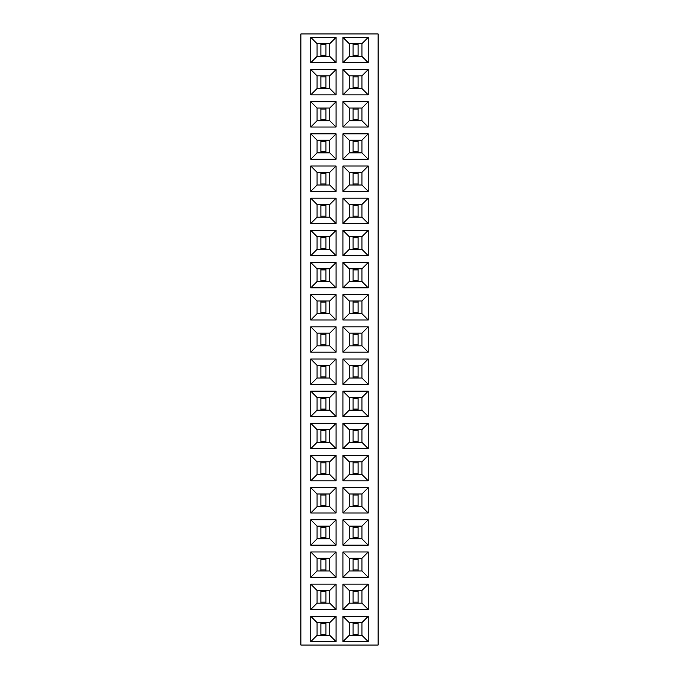 <?xml version="1.0" encoding="UTF-8"?>
<svg xmlns="http://www.w3.org/2000/svg" width="679" height="679" viewBox="0 0 679 679"><rect width="100%" height="100%" fill="white"/><g stroke="black" fill="none" stroke-linecap="round" stroke-linejoin="round"><path stroke-width="1.02" d="M378.118 645.05L378.118 33.95L300.882 33.95L300.882 645.05L378.118 645.05M310.753 480.817L336.08 480.817L336.08 455.49L310.753 455.49L310.753 480.817L317.059 474.511L329.773 474.511L329.773 461.796L317.059 461.796L317.059 474.511M310.753 423.331L310.753 448.649L336.08 448.649L336.08 423.331L310.753 423.331L317.059 429.629L317.059 442.343L329.773 442.343L329.773 429.629L317.059 429.629M336.08 359.004L310.753 359.004L310.753 384.322L336.08 384.322L336.08 359.004L329.773 365.31L317.059 365.31L317.059 378.016L329.773 378.016L329.773 365.31M336.08 391.163L310.753 391.163L310.753 416.49L336.08 416.49L336.08 391.163L329.773 397.47L317.059 397.47L317.059 410.184L329.773 410.184L329.773 397.47M310.753 352.163L336.08 352.163L336.08 326.837L310.753 326.837L310.753 352.163L317.059 345.857L329.773 345.857L329.773 333.143L317.059 333.143L317.059 345.857M336.08 159.183L336.08 133.856L310.753 133.856L310.753 159.183L336.08 159.183L329.773 152.877L329.773 140.163L317.059 140.163L317.059 152.877L329.773 152.877M310.753 166.024L310.753 191.351L336.08 191.351L336.08 166.024L310.753 166.024L317.059 172.33L317.059 185.044L329.773 185.044L329.773 172.33L317.059 172.33M310.753 223.51L336.08 223.51L336.08 198.183L310.753 198.183L310.753 223.51L317.059 217.204L329.773 217.204L329.773 204.489L317.059 204.489L317.059 217.204M336.08 319.996L336.08 294.678L310.753 294.678L310.753 319.996L336.08 319.996L329.773 313.69L329.773 300.984L317.059 300.984L317.059 313.69L329.773 313.69M336.08 262.51L310.753 262.51L310.753 287.837L336.08 287.837L336.08 262.51L329.773 268.816L317.059 268.816L317.059 281.53L329.773 281.53L329.773 268.816M336.08 255.669L336.08 230.351L310.753 230.351L310.753 255.669L336.08 255.669L329.773 249.371L329.773 236.657L317.059 236.657L317.059 249.371L329.773 249.371M342.92 166.024L342.92 191.351L368.247 191.351L368.247 166.024L342.92 166.024L349.227 172.33L349.227 185.044L361.941 185.044L361.941 172.33L349.227 172.33M368.247 198.183L342.92 198.183L342.92 223.51L368.247 223.51L368.247 198.183L361.941 204.489L349.227 204.489L349.227 217.204L361.941 217.204L361.941 204.489M342.92 287.837L368.247 287.837L368.247 262.51L342.92 262.51L342.92 287.837L349.227 281.53L361.941 281.53L361.941 268.816L349.227 268.816L349.227 281.53M368.247 255.669L368.247 230.351L342.92 230.351L342.92 255.669L368.247 255.669L361.941 249.371L361.941 236.657L349.227 236.657L349.227 249.371L361.941 249.371M368.247 384.322L368.247 359.004L342.92 359.004L342.92 384.322L368.247 384.322L361.941 378.016L361.941 365.31L349.227 365.31L349.227 378.016L361.941 378.016M368.247 326.837L342.92 326.837L342.92 352.163L368.247 352.163L368.247 326.837L361.941 333.143L349.227 333.143L349.227 345.857L361.941 345.857L361.941 333.143M368.247 294.678L342.92 294.678L342.92 319.996L368.247 319.996L368.247 294.678L361.941 300.984L349.227 300.984L349.227 313.69L361.941 313.69L361.941 300.984M368.247 391.163L342.92 391.163L342.92 416.49L368.247 416.49L368.247 391.163L361.941 397.47L349.227 397.47L349.227 410.184L361.941 410.184L361.941 397.47M342.92 448.649L368.247 448.649L368.247 423.331L342.92 423.331L342.92 448.649L349.227 442.343L361.941 442.343L361.941 429.629L349.227 429.629L349.227 442.343M342.92 133.856L342.92 159.183L368.247 159.183L368.247 133.856L342.92 133.856L349.227 140.163L349.227 152.877L361.941 152.877L361.941 140.163L349.227 140.163M368.247 480.817L368.247 455.49L342.92 455.49L342.92 480.817L368.247 480.817L361.941 474.511L361.941 461.796L349.227 461.796L349.227 474.511L361.941 474.511M342.92 609.47L368.247 609.47L368.247 584.144L342.92 584.144L342.92 609.47L349.227 603.164L361.941 603.164L361.941 590.45L349.227 590.45L349.227 603.164M310.753 609.47L336.08 609.47L336.08 584.144L310.753 584.144L310.753 609.47L317.059 603.164L329.773 603.164L329.773 590.45L317.059 590.45L317.059 603.164M310.753 551.976L310.753 577.303L336.08 577.303L336.08 551.976L310.753 551.976L317.059 558.282L317.059 570.997L329.773 570.997L329.773 558.282L317.059 558.282M368.247 551.976L342.92 551.976L342.92 577.303L368.247 577.303L368.247 551.976L361.941 558.282L349.227 558.282L349.227 570.997L361.941 570.997L361.941 558.282M310.753 545.144L336.08 545.144L336.08 519.817L310.753 519.817L310.753 545.144L317.059 538.837L329.773 538.837L329.773 526.123L317.059 526.123L317.059 538.837M368.247 519.817L342.92 519.817L342.92 545.144L368.247 545.144L368.247 519.817L361.941 526.123L349.227 526.123L349.227 538.837L361.941 538.837L361.941 526.123M336.08 512.976L336.08 487.649L310.753 487.649L310.753 512.976L336.08 512.976L329.773 506.67L329.773 493.956L317.059 493.956L317.059 506.67L329.773 506.67M368.247 512.976L368.247 487.649L342.92 487.649L342.92 512.976L368.247 512.976L361.941 506.67L361.941 493.956L349.227 493.956L349.227 506.67L361.941 506.67M342.92 616.303L342.92 641.63L368.247 641.63L368.247 616.303L342.92 616.303L349.227 622.609L349.227 635.323L361.941 635.323L361.941 622.609L349.227 622.609M310.753 616.303L310.753 641.63L336.08 641.63L336.08 616.303L310.753 616.303L317.059 622.609L317.059 635.323L329.773 635.323L329.773 622.609L317.059 622.609M368.247 94.856L368.247 69.53L342.92 69.53L342.92 94.856L368.247 94.856L361.941 88.55L361.941 75.836L349.227 75.836L349.227 88.55L361.941 88.55M310.753 69.53L310.753 94.856L336.08 94.856L336.08 69.53L310.753 69.53L317.059 75.836L317.059 88.55L329.773 88.55L329.773 75.836L317.059 75.836M336.08 101.697L310.753 101.697L310.753 127.024L336.08 127.024L336.08 101.697L329.773 108.003L317.059 108.003L317.059 120.718L329.773 120.718L329.773 108.003M368.247 101.697L342.92 101.697L342.92 127.024L368.247 127.024L368.247 101.697L361.941 108.003L349.227 108.003L349.227 120.718L361.941 120.718L361.941 108.003M310.753 37.37L310.753 62.697L336.08 62.697L336.08 37.37L310.753 37.37L317.059 43.677L317.059 56.391L329.773 56.391L329.773 43.677L317.059 43.677M368.247 62.697L368.247 37.37L342.92 37.37L342.92 62.697L368.247 62.697L361.941 56.391L361.941 43.677L349.227 43.677L349.227 56.391L361.941 56.391M336.08 480.817L329.773 474.511M310.753 455.49L317.059 461.796M336.08 455.49L329.773 461.796M310.753 448.649L317.059 442.343M336.08 423.331L329.773 429.629M336.08 448.649L329.773 442.343M310.753 359.004L317.059 365.31M336.08 384.322L329.773 378.016M310.753 384.322L317.059 378.016M310.753 391.163L317.059 397.47M336.08 416.49L329.773 410.184M310.753 416.49L317.059 410.184M336.08 352.163L329.773 345.857M310.753 326.837L317.059 333.143M336.08 326.837L329.773 333.143M336.08 133.856L329.773 140.163M310.753 159.183L317.059 152.877M310.753 133.856L317.059 140.163M310.753 191.351L317.059 185.044M336.08 166.024L329.773 172.33M336.08 191.351L329.773 185.044M336.08 223.51L329.773 217.204M310.753 198.183L317.059 204.489M336.08 198.183L329.773 204.489M336.08 294.678L329.773 300.984M310.753 319.996L317.059 313.69M310.753 294.678L317.059 300.984M310.753 262.51L317.059 268.816M336.08 287.837L329.773 281.53M310.753 287.837L317.059 281.53M336.08 230.351L329.773 236.657M310.753 255.669L317.059 249.371M310.753 230.351L317.059 236.657M342.92 191.351L349.227 185.044M368.247 166.024L361.941 172.33M368.247 191.351L361.941 185.044M342.92 198.183L349.227 204.489M368.247 223.51L361.941 217.204M342.92 223.51L349.227 217.204M368.247 287.837L361.941 281.53M342.92 262.51L349.227 268.816M368.247 262.51L361.941 268.816M368.247 230.351L361.941 236.657M342.92 255.669L349.227 249.371M342.92 230.351L349.227 236.657M368.247 359.004L361.941 365.31M342.92 384.322L349.227 378.016M342.92 359.004L349.227 365.31M342.92 326.837L349.227 333.143M368.247 352.163L361.941 345.857M342.92 352.163L349.227 345.857M342.92 294.678L349.227 300.984M368.247 319.996L361.941 313.69M342.92 319.996L349.227 313.69M342.92 391.163L349.227 397.47M368.247 416.49L361.941 410.184M342.92 416.49L349.227 410.184M368.247 448.649L361.941 442.343M342.92 423.331L349.227 429.629M368.247 423.331L361.941 429.629M342.92 159.183L349.227 152.877M368.247 133.856L361.941 140.163M368.247 159.183L361.941 152.877M368.247 455.49L361.941 461.796M342.92 480.817L349.227 474.511M342.92 455.49L349.227 461.796M368.247 609.47L361.941 603.164M342.92 584.144L349.227 590.45M368.247 584.144L361.941 590.45M336.08 609.47L329.773 603.164M310.753 584.144L317.059 590.45M336.08 584.144L329.773 590.45M310.753 577.303L317.059 570.997M336.08 551.976L329.773 558.282M336.08 577.303L329.773 570.997M342.92 551.976L349.227 558.282M368.247 577.303L361.941 570.997M342.92 577.303L349.227 570.997M336.08 545.144L329.773 538.837M310.753 519.817L317.059 526.123M336.08 519.817L329.773 526.123M342.92 519.817L349.227 526.123M368.247 545.144L361.941 538.837M342.92 545.144L349.227 538.837M336.08 487.649L329.773 493.956M310.753 512.976L317.059 506.67M310.753 487.649L317.059 493.956M368.247 487.649L361.941 493.956M342.92 512.976L349.227 506.67M342.92 487.649L349.227 493.956M342.92 641.63L349.227 635.323M368.247 616.303L361.941 622.609M368.247 641.63L361.941 635.323M310.753 641.63L317.059 635.323M336.08 616.303L329.773 622.609M336.08 641.63L329.773 635.323M368.247 69.53L361.941 75.836M342.92 94.856L349.227 88.55M342.92 69.53L349.227 75.836M310.753 94.856L317.059 88.55M336.08 69.53L329.773 75.836M336.08 94.856L329.773 88.55M310.753 101.697L317.059 108.003M336.08 127.024L329.773 120.718M310.753 127.024L317.059 120.718M342.92 101.697L349.227 108.003M368.247 127.024L361.941 120.718M342.92 127.024L349.227 120.718M310.753 62.697L317.059 56.391M336.08 37.37L329.773 43.677M336.08 62.697L329.773 56.391M368.247 37.37L361.941 43.677M342.92 62.697L349.227 56.391M342.92 37.37L349.227 43.677M317.085 474.485L329.748 474.485L329.748 461.822L317.085 461.822L317.085 474.485M317.085 442.318L329.748 442.318L329.748 429.654L317.085 429.654L317.085 442.318M317.085 377.991L329.748 377.991L329.748 365.336L317.085 365.336L317.085 377.991M317.085 410.158L329.748 410.158L329.748 397.495L317.085 397.495L317.085 410.158M317.085 345.832L329.748 345.832L329.748 333.168L317.085 333.168L317.085 345.832M317.085 152.851L329.748 152.851L329.748 140.188L317.085 140.188L317.085 152.851M317.085 185.019L329.748 185.019L329.748 172.356L317.085 172.356L317.085 185.019M317.085 217.178L329.748 217.178L329.748 204.515L317.085 204.515L317.085 217.178M317.085 313.664L329.748 313.664L329.748 301.009L317.085 301.009L317.085 313.664M317.085 281.505L329.748 281.505L329.748 268.842L317.085 268.842L317.085 281.505M317.085 249.346L329.748 249.346L329.748 236.682L317.085 236.682L317.085 249.346M361.915 172.356L349.252 172.356L349.252 185.019L361.915 185.019L361.915 172.356M361.915 204.515L349.252 204.515L349.252 217.178L361.915 217.178L361.915 204.515M361.915 268.842L349.252 268.842L349.252 281.505L361.915 281.505L361.915 268.842M361.915 236.682L349.252 236.682L349.252 249.346L361.915 249.346L361.915 236.682M361.915 365.336L349.252 365.336L349.252 377.991L361.915 377.991L361.915 365.336M361.915 333.168L349.252 333.168L349.252 345.832L361.915 345.832L361.915 333.168M361.915 301.009L349.252 301.009L349.252 313.664L361.915 313.664L361.915 301.009M361.915 397.495L349.252 397.495L349.252 410.158L361.915 410.158L361.915 397.495M361.915 429.654L349.252 429.654L349.252 442.318L361.915 442.318L361.915 429.654M361.915 140.188L349.252 140.188L349.252 152.851L361.915 152.851L361.915 140.188M361.915 461.822L349.252 461.822L349.252 474.485L361.915 474.485L361.915 461.822M361.915 590.475L349.252 590.475L349.252 603.139L361.915 603.139L361.915 590.475M317.085 603.139L329.748 603.139L329.748 590.475L317.085 590.475L317.085 603.139M317.085 570.971L329.748 570.971L329.748 558.308L317.085 558.308L317.085 570.971M361.915 558.308L349.252 558.308L349.252 570.971L361.915 570.971L361.915 558.308M317.085 538.812L329.748 538.812L329.748 526.149L317.085 526.149L317.085 538.812M361.915 526.149L349.252 526.149L349.252 538.812L361.915 538.812L361.915 526.149M317.085 506.644L329.748 506.644L329.748 493.981L317.085 493.981L317.085 506.644M361.915 493.981L349.252 493.981L349.252 506.644L361.915 506.644L361.915 493.981M361.915 622.635L349.252 622.635L349.252 635.298L361.915 635.298L361.915 622.635M317.085 635.298L329.748 635.298L329.748 622.635L317.085 622.635L317.085 635.298M361.915 75.861L349.252 75.861L349.252 88.525L361.915 88.525L361.915 75.861M317.085 88.525L329.748 88.525L329.748 75.861L317.085 75.861L317.085 88.525M317.085 120.692L329.748 120.692L329.748 108.029L317.085 108.029L317.085 120.692M361.915 108.029L349.252 108.029L349.252 120.692L361.915 120.692L361.915 108.029M317.085 56.365L329.748 56.365L329.748 43.702L317.085 43.702L317.085 56.365M361.915 43.702L349.252 43.702L349.252 56.365L361.915 56.365L361.915 43.702M320.887 474.485L320.887 461.822M325.954 474.485L325.954 461.822M320.887 473.433L325.954 473.433M320.887 462.874L325.954 462.874M320.887 442.318L320.887 429.654M325.954 442.318L325.954 429.654M320.887 441.265L325.954 441.265M320.887 430.715L325.954 430.715M320.887 377.991L320.887 365.336M325.954 377.991L325.954 365.336M320.887 376.938L325.954 376.938M320.887 366.388L325.954 366.388M320.887 410.158L320.887 397.495M325.954 410.158L325.954 397.495M320.887 409.106L325.954 409.106M320.887 398.548L325.954 398.548M320.887 345.832L320.887 333.168M325.954 345.832L325.954 333.168M320.887 344.779L325.954 344.779M320.887 334.221L325.954 334.221M320.887 152.851L320.887 140.188M325.954 152.851L325.954 140.188M320.887 151.799L325.954 151.799M320.887 141.249L325.954 141.249M320.887 185.019L320.887 172.356M325.954 185.019L325.954 172.356M320.887 183.958L325.954 183.958M320.887 173.408L325.954 173.408M320.887 217.178L320.887 204.515M325.954 217.178L325.954 204.515M320.887 216.126L325.954 216.126M320.887 205.567L325.954 205.567M320.887 313.664L320.887 301.009M325.954 313.664L325.954 301.009M320.887 312.612L325.954 312.612M320.887 302.062L325.954 302.062M320.887 281.505L320.887 268.842M325.954 281.505L325.954 268.842M320.887 280.452L325.954 280.452M320.887 269.894L325.954 269.894M320.887 249.346L320.887 236.682M325.954 249.346L325.954 236.682M320.887 248.285L325.954 248.285M320.887 237.735L325.954 237.735M358.113 172.356L358.113 185.019M353.046 172.356L353.046 185.019M358.113 173.408L353.046 173.408M358.113 183.958L353.046 183.958M358.113 204.515L358.113 217.178M353.046 204.515L353.046 217.178M358.113 205.567L353.046 205.567M358.113 216.126L353.046 216.126M358.113 268.842L358.113 281.505M353.046 268.842L353.046 281.505M358.113 269.894L353.046 269.894M358.113 280.452L353.046 280.452M358.113 236.682L358.113 249.346M353.046 236.682L353.046 249.346M358.113 237.735L353.046 237.735M358.113 248.285L353.046 248.285M358.113 365.336L358.113 377.991M353.046 365.336L353.046 377.991M358.113 366.388L353.046 366.388M358.113 376.938L353.046 376.938M358.113 333.168L358.113 345.832M353.046 333.168L353.046 345.832M358.113 334.221L353.046 334.221M358.113 344.779L353.046 344.779M358.113 301.009L358.113 313.664M353.046 301.009L353.046 313.664M358.113 302.062L353.046 302.062M358.113 312.612L353.046 312.612M358.113 397.495L358.113 410.158M353.046 397.495L353.046 410.158M358.113 398.548L353.046 398.548M358.113 409.106L353.046 409.106M358.113 429.654L358.113 442.318M353.046 429.654L353.046 442.318M358.113 430.715L353.046 430.715M358.113 441.265L353.046 441.265M358.113 140.188L358.113 152.851M353.046 140.188L353.046 152.851M358.113 141.249L353.046 141.249M358.113 151.799L353.046 151.799M358.113 461.822L358.113 474.485M353.046 461.822L353.046 474.485M358.113 462.874L353.046 462.874M358.113 473.433L353.046 473.433M358.113 590.475L358.113 603.139M353.046 590.475L353.046 603.139M358.113 591.528L353.046 591.528M358.113 602.078L353.046 602.078M320.887 603.139L320.887 590.475M325.954 603.139L325.954 590.475M320.887 602.078L325.954 602.078M320.887 591.528L325.954 591.528M320.887 570.971L320.887 558.308M325.954 570.971L325.954 558.308M320.887 569.919L325.954 569.919M320.887 559.369L325.954 559.369M358.113 558.308L358.113 570.971M353.046 558.308L353.046 570.971M358.113 559.369L353.046 559.369M358.113 569.919L353.046 569.919M320.887 538.812L320.887 526.149M325.954 538.812L325.954 526.149M320.887 537.751L325.954 537.751M320.887 527.201L325.954 527.201M358.113 526.149L358.113 538.812M353.046 526.149L353.046 538.812M358.113 527.201L353.046 527.201M358.113 537.751L353.046 537.751M320.887 506.644L320.887 493.981M325.954 506.644L325.954 493.981M320.887 505.592L325.954 505.592M320.887 495.042L325.954 495.042M358.113 493.981L358.113 506.644M353.046 493.981L353.046 506.644M358.113 495.042L353.046 495.042M358.113 505.592L353.046 505.592M358.113 622.635L358.113 635.298M353.046 622.635L353.046 635.298M358.113 623.695L353.046 623.695M358.113 634.245L353.046 634.245M320.887 635.298L320.887 622.635M325.954 635.298L325.954 622.635M320.887 634.245L325.954 634.245M320.887 623.695L325.954 623.695M358.113 75.861L358.113 88.525M353.046 75.861L353.046 88.525M358.113 76.922L353.046 76.922M358.113 87.472L353.046 87.472M320.887 88.525L320.887 75.861M325.954 88.525L325.954 75.861M320.887 87.472L325.954 87.472M320.887 76.922L325.954 76.922M320.887 120.692L320.887 108.029M325.954 120.692L325.954 108.029M320.887 119.631L325.954 119.631M320.887 109.081L325.954 109.081M358.113 108.029L358.113 120.692M353.046 108.029L353.046 120.692M358.113 109.081L353.046 109.081M358.113 119.631L353.046 119.631M320.887 56.365L320.887 43.702M325.954 56.365L325.954 43.702M320.887 55.305L325.954 55.305M320.887 44.755L325.954 44.755M358.113 43.702L358.113 56.365M353.046 43.702L353.046 56.365M358.113 44.755L353.046 44.755M358.113 55.305L353.046 55.305"/></g></svg>
